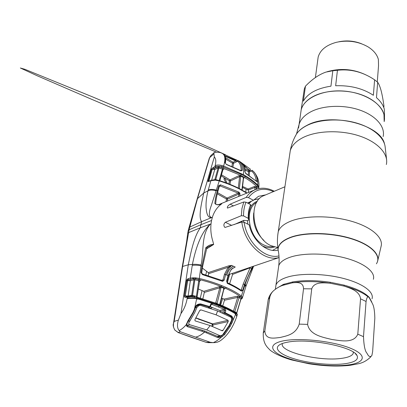 <?xml version="1.0" encoding="UTF-8"?>
<svg xmlns="http://www.w3.org/2000/svg" width="407" height="407" viewBox="0 0 407 407"><rect width="100%" height="100%" fill="white"/><g stroke="black" fill="none" stroke-linecap="round" stroke-linejoin="round"><path stroke-width="0.61" d="M300.692 113.294L301.216 109.651C302.65 104.523 306.542 100.183 312.897 96.637C325.132 89.932 345.619 89.016 361.508 94.765C377.437 100.488 386.421 111.798 384.172 121.607L383.969 114.336C381.013 102.635 362.683 91.977 342.231 90.965C321.774 89.861 304.044 98.494 301.216 109.651L300.692 113.294M288.568 276.775C281.461 278.81 277.264 281.542 275.977 284.971L275.62 287.434L275.977 284.971C277.264 281.542 281.461 278.81 288.568 276.775C302.259 272.944 326.053 273.692 344.765 278.78C363.522 283.847 374.292 292.282 372.008 298.809C374.292 292.282 363.522 283.847 344.765 278.78C326.053 273.692 302.259 272.944 288.568 276.775M283.206 285.175L283.928 284.213M264.372 195.431L263.746 195.691C247.548 201.384 252.411 237.708 270.93 245.65L277.788 247.568M272.588 250.356L277.732 247.563M259.518 198.626L253.81 199.878M251.587 201.139L248.758 203.678M243.676 220.38L243.788 222.146M372.644 351.531L371.886 355.494C370.258 357.448 368.635 356.71 367.017 353.281C365.059 351.338 363.883 345.792 363.497 336.655L366.066 301.48C366.956 296.769 368.03 295.563 369.297 297.853L372.446 303.653C373.88 306.191 374.674 311.029 374.832 318.172L372.644 351.531M277.243 287.978L283.328 284.427L292.908 281.888L292.323 282.834C296.627 282.433 303.342 281.558 303.53 288.761L299.211 324.125C295.68 334.869 286.182 335.887 280.214 337.474C274.293 338.069 265.359 340.216 264.85 330.86L269.81 297.186C270.523 294.337 271.891 292.084 273.926 290.425C276.77 288.075 279.665 286.401 282.606 285.399L292.323 282.834C303.373 281.044 315.969 281.176 330.123 283.226L344.164 286.116C350.386 288.207 359.625 291.005 360.536 298.814L357.794 334.188C353.744 343.701 340.705 340.7 331.853 339.484C323.133 337.311 309.712 335.195 307.6 324.389L311.716 288.868C314.128 281.634 323.804 282.717 330.123 283.226L330.138 282.255L343.971 285.103C356.456 288.538 364.921 292.679 369.373 297.522L371.81 302.136M344.317 363.807C330.805 365.481 310.027 363.456 295.136 359.106C280.219 354.777 272.995 348.458 280.097 344.505C281.939 343.493 284.574 342.694 287.998 342.099C308.704 337.922 353.831 346.906 357.066 355.601C358.842 359.691 354.594 362.428 344.317 363.807M353.352 352.121L353.179 353.52C352.035 355.845 348.224 357.453 341.743 358.338C319.846 361.737 278.551 351.729 282.443 343.477M283.73 284.986L284.513 284.03M269.231 296.601L268.249 299.374L263.263 332.951C262.866 344.134 267.419 347.176 270.014 350.071L271.657 351.317M368.457 297.141L367.048 296.042C361.95 292.17 354.324 288.863 344.164 286.116L343.971 285.103M369.424 298L369.373 297.522M283.328 284.427L282.672 285.373M383.811 107.611L383.933 105.861C383.15 100.051 382.219 95.019 381.14 90.761C380.041 86.722 378.886 83.883 377.665 82.245L376.475 97.67C380.601 101.262 383.216 105.108 384.325 109.203L384.523 116.524M377.279 81.909L378.53 65.766L378.383 59.473C377.091 54.589 373.641 50.382 368.03 46.856C358.394 41.402 347.853 39.881 336.406 42.297C326.287 45.065 320.207 49.99 318.162 57.066L317.75 60.124M335.653 85.75C350.341 85.251 362.912 88.431 373.372 95.289L374.613 79.828C362.835 71.937 350.447 68.758 337.439 70.289L335.653 85.75M303.322 101.17C307.84 93.3 317.048 88.299 330.947 86.172L332.799 70.742L325.9 72.11C319.012 74.491 312.2 79.177 305.469 86.162L303.322 101.17M301.409 108.293L304.334 88.863L305.469 86.162M361.518 43.747C354.197 40.863 346.652 40.207 338.894 41.779M366.712 75.29C354.161 69.088 341.097 67.867 327.518 71.622L326.907 71.805M337.439 70.289L332.799 70.742M377.665 82.245L374.613 79.828M242.084 221.912L241.605 221.296M220.579 204.202L221.749 203.775L220.101 205.103C216.575 208.104 213.996 212.164 212.368 217.282L211.604 217.506C207.85 216.646 209.61 209.956 211.264 205.672L219.251 180.927L215.328 180.159L210.892 180.688L208.038 190.807C209.778 189.84 212.535 189.825 216.305 190.766M211.543 220.492L211.019 223.87L200.33 227.783L200.926 224.695L189.138 229.772L189.85 227.05L201.628 221.678L200.926 224.695L211.543 220.492L212.368 217.282L201.628 221.678C198.112 217.048 201.623 202.752 203.749 193.015L197.192 198.911L188.909 228.001M243.824 201.958L245.986 202.208C244.307 206.273 243.488 210.846 243.534 215.924L241.341 215.71L241.956 208.465L243.824 201.958L227.462 208.099C227.009 206.919 227.905 205.616 230.153 204.182L246.225 197.375C248.596 193.834 251.536 191.295 255.041 189.769L218.574 204.65M273.484 191.59C263.375 187.159 255.036 189.169 248.463 197.624L253.444 200.295L247.487 203.007M248.463 197.624L246.225 197.375M248.224 202.671L249.603 202.788M265.761 194.846L258.511 196.311L253.444 200.295M245.986 202.208L250.656 204.685C248.825 208.643 248.031 213.197 248.27 218.345L243.534 215.924M250.656 204.685L251.058 206.41C249.115 210.322 248.321 214.886 248.677 220.101L248.27 218.345M279.065 257.524C264.367 262.027 244.495 243.757 241.814 221.973L224.954 227.467C223.407 225.758 223.54 224.023 225.351 222.268L241.341 215.71M248.677 220.101L247.288 220.68L243.762 220.34L234.142 224.598M251.058 206.41L250.865 206.797M241.814 221.973L244.093 222.278L249.201 224.857C252.61 240.847 267.104 253.139 278.052 250.086M226.058 201.597L226.46 199.003L217.287 193.859M217.577 192.684L227.101 198.046L226.46 199.003L227.594 199.079L227.284 201.099M219.556 204.523L221.199 203.988C219.821 204.772 215.481 204.863 215.756 204.105L214.825 203.429C215.186 199.532 216.051 195.207 217.414 190.451L218.757 185.597L220.599 184.859L238.802 192.068L238.181 193.106L227.101 198.046L227.594 199.079L238.843 194.088L238.181 193.106L220.192 185.994L219.327 186.223M238.604 196.479L238.843 194.088L239.977 194.114L239.789 195.991M238.4 193.244L239.224 192.358L239.977 194.114M246.784 193.137L239.57 189.057C233.445 185.933 226.668 183.221 219.251 180.927L219.159 180.632M238.802 192.068L239.224 192.358M235.719 312.551L236.518 313.166L236.737 313.955L235.943 313.329C232.092 310.907 227.304 308.501 221.586 306.115L216.895 304.253L196.754 297.832L190.929 296.718L185.846 297.38C185.048 297.649 184.544 297.303 184.33 296.342L186.569 280.621L187.052 279.426L188.059 278.698L190.303 278.073L192.414 264.428L188.283 264.789C190.924 252.32 193.89 236.833 200.33 227.783L188.624 232.611L189.138 229.772L188.207 230.601L188.975 227.798L189.85 227.05L197.578 198.357L209.697 157.621L213.95 153.877L214.336 156.965L203.749 193.015L208.038 190.807C206.507 196.779 205.85 202.345 206.064 207.499C206.527 212.154 207.158 218.004 211.589 217.526L211.604 217.506M219.241 186.554L220.192 185.994L220.599 184.859M219.18 186.426L218.757 185.597M221.077 204.034L221.749 203.775C218.854 205.245 216.544 205.128 214.825 203.429M245.833 192.226L246.001 189.265M258.827 187.983L258.857 187.205L257.819 185.083C257.84 178.297 256.181 173.57 252.854 170.909M242.582 186.442L248.082 189.006L254.472 186.477L256.97 186.94L257.616 187.602L257.01 186.838C253.739 183.598 249.623 180.51 244.673 177.574L240.608 175.31L221.454 167.557L221.693 166.392L241.224 174.303L245.335 176.597C250.346 179.584 254.502 182.718 257.799 185.994L257.819 185.083C254.492 181.827 250.361 178.729 245.426 175.799L243.411 174.634C244.083 167.669 242.689 163.171 239.224 161.141M257.01 186.838L257.799 185.994L258.47 186.833L258.811 188.543M254.848 189.845L254.935 187.429L248.54 189.952L248.412 192.475M242.48 187.347L247.542 189.962L248.082 189.006L248.54 189.952M254.472 186.477L254.935 187.429L256.176 187.785L256.97 186.94M228.882 183.918L229.4 180.825L224.745 178.124L227.142 183.247M221.5 174.801L230.036 179.889L229.4 180.825L230.52 180.912L229.95 184.34M225.885 182.784L223.875 178.861L224.745 178.124L221.22 175.829M238.299 188.075L239.591 176.633L240.705 176.663L239.372 188.614M238.96 175.661L239.591 176.633L230.52 180.912L230.036 179.889L238.96 175.661L240.634 175.977L240.705 176.663M241.89 189.947L243.411 177.523L240.634 175.977M243.208 178.057L243.472 178.475L242.185 190.11M243.411 177.523L243.905 178.408L243.478 178.419M222.939 169.454L223.596 169.388L222.858 169.841M222.812 169.673L222.364 169.083L218.93 168.035L215.669 179.899M213.146 180.194L213.441 179.869L211.187 180.352L208.766 181.491L207.987 181.471L211.457 169.042L213.38 167.348L213.828 168.483L217.923 167.165L218.071 166.209L219.037 166.214L219.175 167.165L217.923 167.165L218.111 168.055L218.93 168.035L219.175 167.165L222.766 167.974L219.195 180.54M222.766 167.974C223.855 168.422 224.13 168.895 223.596 169.388M219.037 166.214L221.693 166.392M211.457 169.042L212.189 169.276L216.163 167.562L215.812 166.387L218.071 166.209M214.168 179.808L214.86 179.543L218.111 168.055L214.764 169.485L211.615 180.209M213.38 167.348L215.812 166.387M257.31 188.955L256.176 187.785L256.125 189.336M258.659 188.619L258.832 188.273M257.616 187.602L258.47 186.833M251.902 170.202L252.447 170.589C255.184 172.67 256.848 176.073 257.433 180.81C257.463 181.644 257.183 181.858 256.598 181.446L245.991 173.703L244.811 171.698C244.693 167.246 243.508 164.174 241.254 162.474L241.3 162.51M241.936 163.044L250.412 169.18L249.852 170.457L243.991 166.168M257.433 180.81L256.207 180.82C255.657 176.241 254.06 172.944 251.414 170.92L249.852 170.457L249.043 170.803L249.496 171.739L249.288 175.59M245.869 173.387L256.598 181.446M248.326 174.949L248.494 171.744L244.928 169.958M252.447 170.589L249.496 171.739L248.494 171.744L249.043 170.803L244.719 168.63M245.579 173.372L245.991 173.703M245.838 173.372L244.811 171.698M229.67 274.272L227.371 282.712L227.559 283.481L226.633 281.196L228.068 275.6L231.324 269.2L233.343 267.999M240.908 222.283L239.667 222.156M197.192 198.911L209.284 158.267L210.714 155.739L214.118 152.584L213.95 153.877M214.336 156.965C215.975 158.684 216.234 161.594 215.115 165.69C217.058 164.682 219.892 164.794 223.626 166.025C225.804 158.781 225.127 154.462 221.596 153.078C220.34 152.386 218.106 152.111 214.901 152.249L214.118 152.584M201.063 264.998C197.593 264.326 194.714 264.133 192.414 264.428C195.197 250.463 200.351 232.931 210.21 224.262L210.216 224.282C200.951 234.646 204.055 251.694 201.063 264.998L199.333 278.434C207.458 280.479 214.876 282.84 221.591 285.521L226.2 287.459C232.412 290.227 237.474 293.081 241.392 296.016L242.384 297.212L242.343 298.051M201.567 272.975L201.012 272.588L201.969 266.015L205.754 247.797C208.389 245.37 211.024 244.256 213.665 244.454L212.871 241.305C211.06 235.561 210.444 229.752 211.019 223.87L210.216 224.282M213.665 244.454L207.835 246.968L206.802 248.092L205.754 247.797M213.665 244.47L206.517 248.931M201.699 272.899L202.432 273.906L202.416 274.603L201.012 272.588M202.36 273.942L222.156 280.489L222.308 281.242L202.416 274.603M202.477 273.972L222.156 280.489M221.627 280.275L223 279.919L224.181 280.143L222.665 281.334L222.308 281.242M222.665 281.334L222.217 280.52L223 279.919L224.46 274.313L228.134 267.297L228.958 268.152L225.636 274.542L224.181 280.143M186.777 323.819L186.945 324.13L186.365 324.527C184.02 327.325 181.603 329.349 179.116 330.591C177.228 328.169 176.984 324.674 178.388 320.111L180.978 313.558L188.283 264.789L182.621 266.453L188.624 232.611L187.668 233.704M178.388 320.111L174.176 321.393L182.621 266.453L182.234 266.85L173.494 323.494L174.176 321.393C172.883 324.552 173.153 327.477 174.99 330.174L178.358 332.605L206.039 342.292L208.165 342.653L205.942 342.287L210.333 342.307L180.377 331.771L179.116 330.591M222.629 298.59L220.67 305.021M205.856 342.231L192.089 337.561M178.118 332.509L180.377 331.771M173.443 326.358L173.494 323.494C172.782 324.867 173.245 327.08 174.878 330.123L178.235 332.59L191.88 337.489M208.201 307.702L209.544 307.28L200.493 304.528L198.372 304.609L195.553 307.29L194.846 309.325L194.419 309.208C195.258 305.53 197.38 303.775 200.793 303.948L210.317 306.751M196.708 305.647L200.493 304.528L200.793 303.948M194.76 309.32L193.381 312.612L192.933 312.53L194.419 309.208L196.606 299.089L198.535 299.069L216.738 304.889L225.02 308.455L225.804 310.836L225.213 312.724L231.629 315.99C233.425 317.821 233.44 320.304 231.675 323.443L230.087 326.567L224.603 334.635L221.296 337.169C218.569 339.692 215.903 341.519 213.299 342.643L213.909 342.633C216.636 342.613 219.073 341.763 221.23 340.089C227.859 335.109 233.033 327.259 236.757 316.544L235.699 314.092L231.675 323.443L230.84 323.051L231.675 321.179C232.483 319.027 232.295 317.455 231.11 316.463L224.71 313.202L223.524 313.502M193.274 312.637L188.268 321.154L187.78 321.148L192.933 312.53M230.036 316.738L231.629 315.99M223.438 334.122L223.901 334.03L229.283 326.114L228.709 326.231M230.087 326.567L229.283 326.114L230.84 323.051M218.233 336.726L220.894 336.197L223.901 334.03L224.603 334.635M235.582 314.448L234.717 313.359C231.039 311.111 226.613 308.908 221.428 306.746L219.124 305.81M198.535 299.069L196.647 298.687C192.603 298.25 189.423 298.245 187.118 298.677L187.368 297.085L187.907 296.393L186.045 296.728L185.297 295.874L188.166 296.037L191.692 295.34L193.997 279.741L190.359 280.738L187.403 280.637L185.297 295.874L187.734 280.057L187.403 280.637L186.569 280.621M216.895 304.253L216.722 303.464L196.769 297.095L196.662 298.575C192.903 297.929 189.754 297.751 187.22 298.041M221.586 306.115L221.377 305.316C227.05 307.687 231.812 310.088 235.673 312.52L235.943 313.329L235.699 314.092M234.717 313.359L235.734 313.995L236.854 316.234M220.894 336.197L221.296 337.169L218.025 337.713L204.528 332.051L187.515 326.729C186.503 326.241 186.116 325.503 186.365 324.527L187.78 321.148M222.008 335.592L222.543 336.467M206.792 331.903L218.152 336.675L218.025 337.713M224.735 313.212L225.213 312.724L224.028 312.118L224.532 310.5L225.804 310.836M225.142 312.693L224.71 313.202L224.028 312.118L221.739 312.703M220.35 311.579L219.816 310.465L224.293 309.3L224.532 310.5L220.35 311.579L220.263 312.067M210.887 304.98L211.991 304.446L224.293 309.3L225.02 308.455M211.167 304.695L211.991 304.446L212.586 303.525L219.098 305.922L218.427 306.822M212.586 303.525C211.604 303.317 210.907 303.744 210.505 304.812L210.974 305.082L211.492 304.456M210.826 305.108L210.419 306.853L209.569 307.29L209.987 306.761M210.439 306.792L219.816 310.465M210.307 306.863L208.425 307.773M209.544 307.28L210.505 304.812M187.093 322.883L187.184 323.173L186.604 323.412M186.945 324.13L187.169 323.219M187.627 325.681L187.515 326.729M187.744 325.717L202.284 330.23L202.126 331.288M202.35 330.275L204.68 330.998L204.528 332.051C201.46 334.819 198.484 336.508 195.599 337.128M204.772 331.069L206.69 331.822L206.542 332.88M213.299 342.643L210.333 342.307M196.647 298.687L196.606 299.089M180.978 313.558C184.086 309.228 186.136 304.268 187.118 298.677M253.515 266.214C250.168 271.851 247.4 277.828 245.212 284.147L241.392 296.016L240.537 296.779C236.665 293.874 231.654 291.061 225.514 288.329L226.2 287.459M245.879 286.559L246.021 286.096L245.212 284.147M252.477 266.565L244.531 284.447L242.694 290.318L241.437 291.137C237.749 288.553 233.125 285.999 227.559 283.481M241.117 290.313L243.208 284.025L250.091 267.791L251.389 268.574M232.229 273.407L232.595 274.404L229.619 283.755M250.091 267.791L232.595 274.404M241.366 289.901L242.694 290.318M240.873 290.288L241.437 291.137M227.32 282.697L227.371 282.712C232.89 285.215 237.5 287.769 241.198 290.369M233.557 268.03L235.221 266.997M233.593 267.857L232.57 268.198M235.2 266.992L233.45 266.275C230.428 267.623 228.235 270.558 226.862 275.071L228.388 275.88L226.964 281.451M202.401 268.111L208.267 272.593L208.72 273.636L228.134 267.297L231.69 265.415L228.958 268.152M208.267 272.593L228.709 265.868L229.848 266.987M231.787 268.92L231.324 269.2M226.796 281.542L226.633 281.196M227.03 282.606L227.254 283.287M240.969 299.069L242.119 298.423M236.676 313.324L236.681 312.912L236.782 313.446M236.782 313.059L240.985 299.028L239.138 297.471L234.778 311.64L236.681 312.912L240.903 298.855L241.631 298.133L241.437 297.838L242.384 297.212M221.612 298.229L224.054 299.094L237.225 296.23L239.988 296.713L239.138 297.471L237.703 297.405L224.46 300.254L222.726 305.886M233.46 311.187L237.703 297.405L237.225 296.23M234.753 311.95L234.778 311.64M224.054 299.094L224.46 300.254M239.988 296.713L241.437 297.838L240.537 296.779M242.318 298.112L241.514 298.652L241.631 298.133L242.445 297.558M225.514 288.329L220.955 286.421C214.316 283.781 206.99 281.456 198.967 279.451L195.146 278.8L194.856 279.767L193.997 279.741L193.574 278.754L187.734 280.057L187.052 279.426M190.837 279.131L190.303 278.073L195.05 277.798L199.333 278.434L198.967 279.451M195.986 277.854L195.955 278.912L199.094 279.675L198.718 280.688L194.856 279.767L192.572 295.431L196.418 296.413L196.342 296.988M195.05 277.798L195.146 278.8L193.574 278.754L193.473 277.742M199.094 279.675C200.341 280.067 200.697 280.443 200.147 280.815L199.333 281.1M199.221 281.446L198.718 280.688L196.418 296.413L196.912 297.079M188.059 278.698L188.594 279.751L189.825 279.69L190.359 280.738L188.065 296.367M189.825 279.69L192.999 278.81L192.699 277.737M200.147 280.815L199.399 281.125M198.224 288.975L203.785 291.346L204.314 292.435L202.859 298.809M215.669 303.067L219.765 287.82L219.317 286.676L223.972 288.253L224.583 288.878L223.819 289.357M220.034 304.762L219.734 304.268L223.657 289.443M223.489 289.107L223.972 288.253M210.658 306.878L210.378 306.949M204.314 292.435L219.765 287.82L220.95 288.049L217.135 303.23L215.934 303.012M220.945 286.986L220.95 288.049M190.929 296.718L191.692 295.34L192.572 295.431L192.501 296.133L194.999 296.734M188.416 296.942L188.955 296.25L191 296.057M191.117 296.037L192.501 296.133L191.992 296.789M196.815 297.156L216.722 303.464L221.199 305.306M236.935 313.711L237.286 314.662L236.737 313.955M236.96 315.863L237.286 314.662M194.861 297.41L195.009 296.693L193.254 296.332M191.127 296.037L187.907 296.393M185.846 297.38L186.391 296.693M184.33 296.342L185.246 296.118L184.351 295.828M208.72 273.636L208.252 275.595M228.709 265.868L231.69 265.415M242.74 194.79L243.213 194.597M215.328 180.159L215.598 179.843L214.082 179.813L215.451 179.858M213.868 180.133L214.082 179.813L213.675 179.98M208.766 181.491L208.959 181.212M207.987 181.471L208.811 181.146L212.144 169.49L208.699 180.764L207.931 180.749M211.289 169.454L212.067 169.47M208.862 180.805L208.811 181.146M217.76 180.174L215.654 179.558L214.723 179.777M214.316 168.356L214.764 169.485L212.189 169.276M215.115 165.69L214.825 166.728L215.272 167.862M222.975 167.959L223.626 166.025L243.411 174.634M241.041 170.915L226.394 164.504L224.923 162.53C225.57 158.333 225.096 155.515 223.499 154.065L238.553 160.928C240.908 162.683 242.165 165.812 242.333 170.299L241.041 170.915L240.69 170.63M224.104 154.599L224.064 154.131M225.417 163.136C225.626 160.16 226.511 157.952 223.758 154.248L223.499 154.065M226.394 164.504L224.923 162.53M238.553 160.928L237.586 161.269L235.638 160.994L236.096 159.62M225.473 157.606L233.099 162.266L235.638 160.994L225.04 156.14M242.333 170.299L241.229 170.38C241.086 166.02 239.871 162.983 237.586 161.269L233.577 163.268L232.941 166.834M240.934 170.609L241.229 170.38L240.827 170.553M240.908 170.594L226.216 164.28M231.904 166.392L232.478 163.176L225.656 159.045M233.577 163.268L232.478 163.176L233.099 162.266L233.577 163.268M219.063 167.486L218.997 167.145M200.03 310.144L200.972 309.9L199.695 310.587L194.902 319.653L195.075 320.869L210.19 325.585L222.324 330.83L223.219 330.153L228.235 321.51L228.078 320.309L216.117 314.85L217.613 310.979L200.498 305.387L199.048 305.408L196.963 307.366L195.467 307.763M228.22 321.535L213.049 324.954L212.251 324.74L211.874 323.906L212.525 323.845L213.065 324.923L212.668 326.623M211.884 326.292L212.24 324.282M195.996 317.882L212.525 323.845L213.049 324.954M217.613 310.979L230.876 317.201C231.771 317.903 231.949 319.047 231.41 320.63L228.963 325.768L222.598 334.864L220.899 335.699L217.104 336.223M223.779 333.46L228.963 325.768M224.013 333.414L222.598 334.864M188.187 321.271L189.85 320.864L188.899 322.563C188.527 323.519 188.797 324.237 189.713 324.705L206.761 329.899L219.882 335.658M189.85 320.864L194.617 312.779L196.963 307.366M208.638 307.707L209.529 308.13M211.401 308.75L208.674 307.697M212.245 324.303L212.251 324.735M200.972 309.9L216.117 314.85M212.525 323.845L228.078 320.309M206.761 329.899L210.19 325.585M194.617 312.779L188.899 322.563M384.539 144.037C380.749 124.4 330.642 111.996 306.888 125.407C302.259 127.762 298.83 130.566 296.606 133.817L295.014 136.711M386.625 159.834L385.129 146.749C384.01 137.24 372.405 127.401 355.632 122.777C338.873 118.142 318.976 119.404 306.812 125.56C302.177 127.915 298.743 130.723 296.515 133.979L294.892 136.956M386.335 164.52C388.838 154.35 378.352 142.333 359.747 136.07C341.183 129.782 317.348 130.484 303.373 137.378C296.199 140.98 291.829 145.416 290.272 150.676L289.713 154.431M377.813 260.409L381.069 246.449C383.603 237.947 372.207 227.386 352.131 221.449C332.097 215.486 306.537 215.328 291.819 220.757C284.264 223.596 279.746 227.223 278.261 231.634L277.793 234.819M377.274 262.154C380.774 254.375 370.38 244.281 350.875 238.385C331.425 232.458 306.054 231.97 291.554 236.945C282.672 240.115 278.164 244.271 278.032 249.405L278.607 252.599M376.409 263.802C381.583 256.12 372.288 245.569 352.625 239.199C333.028 232.804 306.522 232.056 291.58 237.195C282.707 240.359 278.205 244.505 278.073 249.628L278.632 252.778M383.145 136.574C385.398 126.994 376.266 115.873 360.109 110.19C343.981 104.477 323.214 105.271 310.851 111.783C304.431 115.222 300.508 119.449 299.084 124.461L298.57 127.93M373.346 279.309C375.63 272.354 365.064 263.538 346.622 258.374C328.225 253.19 304.797 252.655 291.254 256.858C284.234 259.086 280.062 262.027 278.754 265.674L278.378 268.289M292.241 282.015L292.811 282.285M257.407 201.195C254.874 202.142 252.747 203.826 251.017 206.242M247.461 220.696L247.858 224.181M261.665 245.462L262.83 246.077C266.936 248.021 270.808 248.326 274.45 246.998M256.659 202.416C243.778 208.939 248.692 238.477 264.057 245.05C267.155 246.54 270.162 247.044 273.082 246.566M253.719 212.897C252.681 223.774 256.11 232.992 264.001 240.552M347.486 365.028C364.855 363.034 368.02 355.428 350.91 348.417C334.045 341.356 301.114 337.576 284.31 340.674C267.246 343.666 269.81 351.796 286.574 357.809C303.144 363.868 330.316 367.124 347.486 365.028M357.794 334.188L363.497 336.655M299.211 324.125L307.6 324.389M292.908 281.888C303.795 280.113 316.208 280.235 330.138 282.255M269.81 297.186L268.213 299.598M311.716 288.868L303.53 288.761M366.066 301.48L360.536 298.814M263.263 332.951L264.85 330.86M230.153 204.182L233.542 205.937M225.351 222.268L231.736 225.422M244.093 222.278C246.922 242.521 265.094 259.452 278.973 255.901M238.777 193.757L239.901 193.422M217.857 191.28L217.414 190.451L216.483 190.222C213.293 189.194 210.546 189.143 208.242 190.069M245.426 175.799L244.673 177.574M243.905 178.408L243.452 178.637M240.608 175.31L241.224 174.303M206.598 271.55L205.794 274.857M202.05 290.618L200.32 298.072M210.714 155.744L209.203 158.547M202.533 266.417L200.987 265.715C197.487 265.13 194.577 265.018 192.257 265.389M242.424 297.787L245.787 286.854L244.999 284.768L243.208 284.025M226.862 275.071L224.46 274.313M231.71 265.425L233.45 266.275M220.955 286.421L221.591 285.521M203.785 291.346L219.317 286.676M224.583 288.878L223.931 289.092M210.104 308.252L212.596 307.636M216.855 303.571L218.925 304.38M243.752 191.321L241.575 189.774M239.57 189.057L239.209 188.67M221.403 330.535L223.219 330.153M198.967 319.002L195.838 318.147M189.713 324.705L187.134 325.315M189.835 320.884L190.15 320.808M301.938 104.624L299.084 124.461L296.515 133.979C293.462 139.184 291.381 144.75 290.272 150.676L278.261 231.634C277.228 237.535 277.152 243.457 278.032 249.405L278.073 249.628C279.161 254.696 279.39 260.042 278.754 265.674L275.361 289.245M263.746 195.691L284.915 186.772M350.076 365.333L358.709 363.68C363.12 362.739 367.2 360.414 370.955 356.695M273.926 290.425C271.148 292.796 269.256 295.782 268.249 299.374M353.179 353.52L353.291 352.08M355.225 353.5L357.066 355.601M349.74 365.374C337.291 366.661 323.646 366.117 308.806 363.736L291.61 359.941C285.297 358.185 275.453 354.456 270.014 350.071M318.162 57.066L315.394 77.549M274.287 191.254C267.653 187.775 261.238 187.281 255.041 189.769M215.741 204.039C215.766 199.491 217.475 192.974 217.989 191.122L219.317 186.269M253.729 171.668C257.692 176.353 259.407 181.395 258.867 186.793M222.939 169.541L219.872 180.749M240.873 162.418L240.191 161.788M241.575 162.724C244.047 165.217 245.212 168.325 245.065 172.054M242.933 164.204L248.799 170.06L242.821 164.046M241.275 162.586L240.405 161.966M225.422 154.736L189.581 138.578L147.324 120.157L93.671 97.349L24.868 69.292L20.35 68L37.251 75.783L91.305 99.155L216.473 152.152M224.827 155.667L236.065 160.399M241.926 163.034L250.412 169.18M201.699 272.878L202.661 266.336L206.797 248.092L207.84 246.968M182.234 266.85L186.665 241.371L187.693 233.501M188.207 230.601L187.693 233.506M218.167 336.681L219.353 336.706M188.268 321.154L193.381 312.612L194.846 309.325C195.513 306.868 196.688 305.301 198.362 304.614M187.179 323.189L188.253 321.174M186.935 324.191C186.844 325.081 187.098 325.58 187.693 325.676L204.67 330.993L218.152 336.675M208.165 342.653L213.909 342.638M253.627 266.178L246.108 285.816M232.89 268.274L231.776 269.18M231.756 269.2C230.789 269.927 229.665 272.146 228.393 275.86M226.958 281.471L227.264 282.636M240.883 299.364L241.956 298.641M199.628 280.825L197.054 297.176M220.07 304.507L223.814 289.377M236.599 313.248L236.92 313.695M237.301 314.748L237.25 314.082M279.07 257.575L228.871 274.542M241.885 221.952L241.437 221.372M247.09 193.015L243.62 190.914M241.549 189.759L239.453 188.66M239.438 188.65L239.433 188.645C233.359 185.541 226.628 182.845 219.246 180.555L215.598 179.843M211.187 180.352L209.061 181.156M238.548 160.826L237.769 160.45M223.504 153.902L222.263 153.363M211.874 323.906L198.072 318.986M220.782 335.724L217.496 336.391M199.048 305.408L196.271 306.15"/></g></svg>
